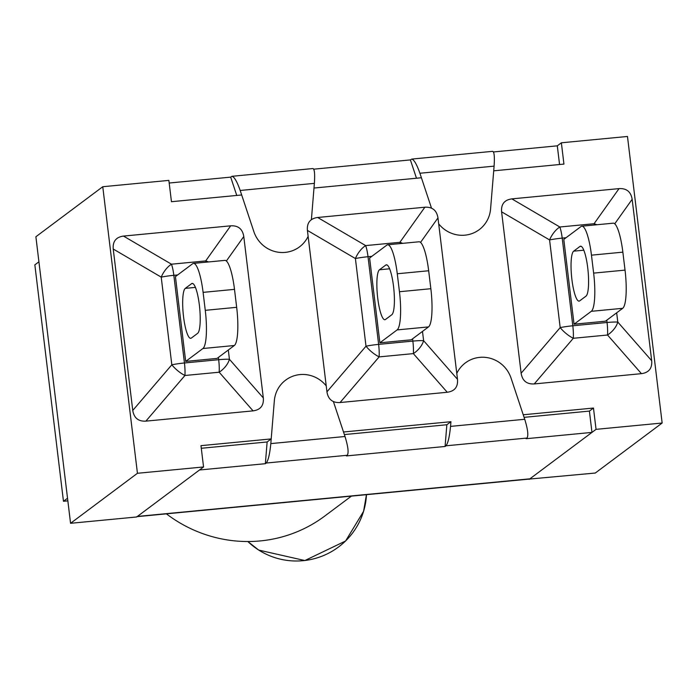 <?xml version="1.0" encoding="UTF-8"?>
<svg xmlns="http://www.w3.org/2000/svg" width="697" height="697" viewBox="0 0 697 697"><rect width="100%" height="100%" fill="white"/><g stroke="black" fill="none" stroke-linecap="round" stroke-linejoin="round"><path stroke-width="1.05" d="M529.136 479.092L595.273 473.036L662.15 423.018L627.474 136.464L561.364 142.798L563.943 164.1L493.711 170.826L490.575 208.987A29.84 29.004 -126.8 0 1 479.24 229.653A29.84 29.004 -126.8 0 1 438.683 223.833A29.84 29.004 53.2 0 0 479.24 229.653A29.84 29.004 53.2 0 0 490.575 208.987L494.095 166.147C494.722 156.877 494.251 151.937 492.683 151.327L411.709 159.09C414.035 159.622 416.771 164.344 419.908 173.248L431.513 208.159L421.406 177.752L313.99 188.042L311.393 219.668L314.373 183.363C315 174.093 314.53 169.153 312.962 168.543L231.988 176.306C234.314 176.838 237.05 181.56 240.186 190.464L253.874 231.657L241.685 194.968L171.453 201.703L168.874 180.392L102.764 186.726L137.44 473.289L203.55 466.955L200.971 445.653L271.203 438.918L274.339 400.766A29.84 29.004 -126.8 0 1 285.674 380.1A29.84 29.004 -126.8 0 1 326.231 385.911A29.84 29.004 53.2 0 0 285.674 380.1A29.84 29.004 53.2 0 0 274.339 400.766L270.819 443.606C269.783 454.078 268.249 460.551 266.228 463.035L265.357 463.688L267.134 441.968L271.203 438.918M102.764 186.726L35.887 236.745L70.563 523.299L136.673 516.974L203.55 466.955M593.469 408.05L589.401 411.091L591.971 432.401L526.104 438.709L526.976 438.056C528.587 435.616 527.838 429.361 524.728 419.28L511.04 378.088A29.84 29.004 53.2 0 0 465.396 362.884A29.84 29.004 53.2 0 0 456.788 373.409A29.84 29.004 -126.8 0 1 465.396 362.884A29.84 29.004 -126.8 0 1 511.04 378.088L523.229 414.776L593.469 408.05L596.048 429.352L662.15 423.018M450.933 421.702L450.541 426.39C449.504 436.862 447.971 443.336 445.949 445.81L445.078 446.472L346.374 455.925L347.254 455.272C348.866 452.832 348.108 446.577 345.006 436.496L333.41 401.594L343.508 431.992L450.933 421.702L446.855 424.752L344.362 434.571M308.126 236.344A29.84 29.004 -126.8 0 1 299.518 246.869A29.84 29.004 -126.8 0 1 253.874 231.657A29.84 29.004 53.2 0 0 299.518 246.869A29.84 29.004 53.2 0 0 308.126 236.344M561.364 142.798L557.295 145.839L559.56 164.518M137.44 473.289L70.563 523.299M596.048 429.352L529.162 479.37M236.762 195.448L230.672 177.134L231.988 176.306M416.484 178.223L410.394 159.909L411.709 159.09M493.459 151.955L557.295 145.839M169.188 183.023L230.672 177.134M313.737 169.171L410.394 159.909M589.401 411.091L524.083 417.346M445.078 446.472L446.855 424.752M267.134 441.968L201.285 448.276M265.357 463.688L199.481 469.996L137.387 516.433A25.432 5.149 84.5 0 1 136.778 516.686M137.091 516.651L529.276 479.083A25.432 5.149 -95.5 0 0 529.886 478.83L591.971 432.401M67.531 498.242L63.462 501.282L34.85 264.851L38.919 261.811L67.531 498.242M67.853 500.864L63.462 501.282M351.41 496.125L324.741 516.068A134.565 130.792 -126.8 0 1 166.391 513.846M402.666 243.349A16.955 12.668 -144.6 0 0 399.886 242.321A16.955 3.433 84.5 0 1 400.305 243.575M420.561 242.39L437.969 217.908C436.749 210.372 432.375 206.809 424.856 207.218L399.886 242.321L365.655 245.597A16.955 8.704 120.4 0 0 355.4 258.535A16.955 2.03 -6.9 0 1 368.016 256.714A16.955 3.433 -95.5 0 0 365.655 245.597L317.666 217.481C310.226 218.51 306.802 222.822 307.412 230.419L355.4 258.535L366.003 346.2A16.955 6.36 40.6 0 0 379.124 356.89A16.955 3.433 -95.5 0 0 378.628 344.379A16.955 2.03 173.1 0 0 366.003 346.2L326.945 391.836C328.174 399.372 332.539 402.944 340.066 402.535L379.124 356.89L413.356 353.614A16.955 10.324 -41.2 0 0 423.61 340.676A16.955 2.03 173.1 0 0 412.859 341.103A16.955 3.433 84.5 0 1 413.356 353.614L447.247 392.263C454.697 391.235 458.112 386.931 457.502 379.334L423.61 340.676L422.487 331.406M437.969 217.908L457.502 379.334M447.247 392.263L340.066 402.535M326.945 391.836L307.412 230.419M317.666 217.481L424.856 207.218M399.451 291.729L397.273 273.764A33.909 6.865 84.5 0 0 387.654 244.786A33.909 6.865 84.5 0 0 386.844 245.117L369.61 258.012L379.874 342.811L411.274 339.805L428.507 326.91A33.909 6.865 -95.5 0 0 430.851 288.715L399.451 291.729A33.909 6.865 84.5 0 1 397.107 329.916L428.507 326.91M379.874 342.811L397.107 329.916M385.781 265.052A25.214 5.106 84.5 0 1 386.382 264.808A25.214 5.106 84.5 0 1 393.709 287.887A25.214 5.106 84.5 0 1 391.792 314.756L385.485 319.479A25.214 5.106 84.5 0 1 384.883 319.723A25.214 5.106 84.5 0 1 377.556 296.643A25.214 5.106 84.5 0 1 379.473 269.765L385.781 265.052L387.018 264.93M397.273 273.764L428.672 270.758L430.851 288.715M428.672 270.758A33.909 6.865 -95.5 0 0 419.054 241.781L387.654 244.786M208.481 261.95A16.955 12.668 -144.6 0 0 205.702 260.922A16.955 3.433 84.5 0 1 206.12 262.177M226.377 260.992L243.784 236.51C242.565 228.973 238.191 225.41 230.672 225.819L205.702 260.922L171.471 264.198A16.955 8.704 120.4 0 0 161.216 277.136A16.955 2.03 -6.9 0 1 173.832 275.315A16.955 3.433 -95.5 0 0 171.471 264.198L123.482 236.083C116.042 237.111 112.618 241.423 113.228 249.021L161.216 277.136L171.819 364.801A16.955 6.36 40.6 0 0 184.94 375.491A16.955 3.433 -95.5 0 0 184.444 362.98A16.955 2.03 173.1 0 0 171.819 364.801L132.761 410.446C133.99 417.982 138.363 421.546 145.882 421.136L184.94 375.491L219.172 372.215A16.955 10.324 -41.2 0 0 229.426 359.277A16.955 2.03 173.1 0 0 218.675 359.704A16.955 3.433 84.5 0 1 219.172 372.215L253.063 410.873C260.512 409.845 263.928 405.532 263.318 397.935L229.426 359.277L228.311 350.016M243.784 236.51L263.318 397.935M253.063 410.873L145.882 421.136M132.761 410.446L113.228 249.021M123.482 236.083L230.672 225.819M205.266 310.331L203.097 292.365A33.909 6.865 84.5 0 0 193.478 263.388A33.909 6.865 84.5 0 0 192.668 263.719L175.426 276.613L185.69 361.412L217.089 358.406L234.323 345.512A33.909 6.865 -95.5 0 0 236.666 307.316L205.266 310.331A33.909 6.865 84.5 0 1 202.923 348.517L234.323 345.512M185.69 361.412L202.923 348.517M203.097 292.365L234.497 289.36A33.909 6.865 -95.5 0 0 224.878 260.382L193.478 263.388M234.497 289.36L236.666 307.316M191.597 283.653A25.214 5.106 84.5 0 1 192.198 283.409A25.214 5.106 84.5 0 1 199.525 306.488A25.214 5.106 84.5 0 1 197.608 333.366L191.309 338.08A25.214 5.106 84.5 0 1 190.699 338.324A25.214 5.106 84.5 0 1 183.372 315.244A25.214 5.106 84.5 0 1 185.289 288.366L191.597 283.653L192.834 283.531M596.85 224.748A16.955 12.668 -144.6 0 0 594.071 223.72A16.955 3.433 84.5 0 1 594.489 224.974M614.745 223.789L632.153 199.307C630.933 191.771 626.559 188.207 619.041 188.617L594.071 223.72L559.839 226.995A16.955 8.704 120.4 0 0 549.576 239.934A16.955 2.03 -6.9 0 1 562.2 238.113A16.955 3.433 -95.5 0 0 559.839 226.995L511.851 198.88C504.41 199.908 500.986 204.221 501.596 211.818L549.576 239.934L560.188 327.599A16.955 6.36 40.6 0 0 573.3 338.289A16.955 3.433 -95.5 0 0 572.812 325.778A16.955 2.03 173.1 0 0 560.188 327.599L521.129 373.235C522.349 380.771 526.723 384.335 534.242 383.934L573.3 338.289L607.54 335.013A16.955 10.324 -41.2 0 0 617.795 322.075A16.955 2.03 173.1 0 0 607.043 322.493A16.955 3.433 84.5 0 1 607.54 335.013L641.432 373.662C648.872 372.634 652.296 368.321 651.686 360.732L617.795 322.075L616.671 312.805M632.153 199.307L651.686 360.732M641.432 373.662L534.242 383.934M521.129 373.235L501.596 211.818M511.851 198.88L619.041 188.617M593.635 273.119L591.457 255.163A33.909 6.865 84.5 0 0 581.838 226.185A33.909 6.865 84.5 0 0 581.028 226.516L563.795 239.411L574.049 324.21L605.449 321.195L622.691 308.309A33.909 6.865 -95.5 0 0 625.035 270.114L593.635 273.119A33.909 6.865 84.5 0 1 591.291 311.315L622.691 308.309M574.049 324.21L591.291 311.315M579.956 246.45A25.214 5.106 84.5 0 1 580.566 246.198A25.214 5.106 84.5 0 1 587.893 269.277A25.214 5.106 84.5 0 1 585.977 296.155L579.669 300.877A25.214 5.106 84.5 0 1 579.068 301.121A25.214 5.106 84.5 0 1 571.74 278.042A25.214 5.106 84.5 0 1 573.657 251.164L579.956 246.45L581.202 246.329M591.457 255.163L622.857 252.148A33.909 6.865 -95.5 0 0 613.238 223.179L581.838 226.185M622.857 252.148L625.035 270.114M266.228 463.035L347.254 455.272M345.006 436.496L270.819 443.606M240.186 190.464L314.373 183.363M419.908 173.248L494.095 166.147M524.728 419.28L450.541 426.39M445.949 445.81L526.976 438.056M529.886 478.83L137.387 516.433M247.836 541.525L258.7 550.081L304.85 560.536L345.59 541.003L363.573 511.363L366.456 494.678A69.961 69.412 167.2 0 1 322.258 556.075A69.961 69.412 167.2 0 1 247.862 541.525M412.589 338.82L412.859 341.103L378.628 344.379L368.016 256.714L371.832 256.348M379.473 269.765L389.623 268.798M218.405 357.422L218.675 359.704L184.444 362.98L173.832 275.315L177.648 274.949M185.289 288.366L195.439 287.399M606.765 320.219L607.043 322.493L572.812 325.778L562.2 238.113L566.016 237.747M573.657 251.164L583.807 250.188"/></g></svg>

